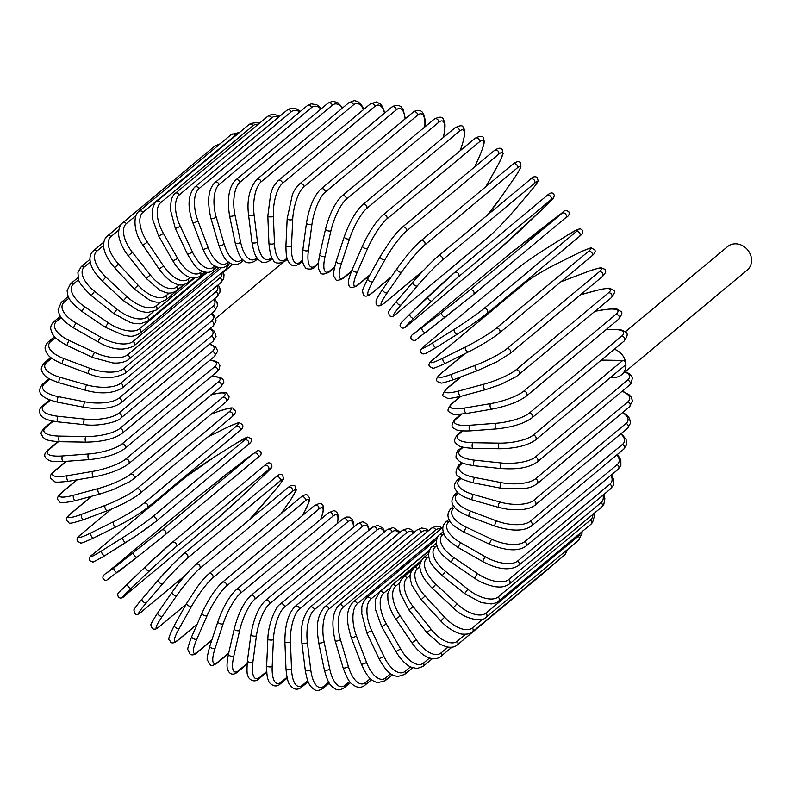 <?xml version="1.0" encoding="UTF-8"?>
<svg xmlns="http://www.w3.org/2000/svg" width="791" height="791" viewBox="0 0 791 791"><rect width="100%" height="100%" fill="white"/><g stroke="black" fill="none" stroke-linecap="round" stroke-linejoin="round"><path stroke-width="1.19" d="M610.87 377.159A15.296 13.21 -129.8 0 0 621.588 374.746L747.258 270.057A15.296 13.21 -129.8 0 0 751.45 258.528A15.296 13.21 -129.8 0 0 742.136 245.467A15.296 13.21 -129.8 0 0 727.671 246.545L625.206 331.904M621.588 374.746A15.296 13.21 -129.8 0 0 625.79 363.217A15.296 13.21 -129.8 0 0 614.3 349.256M462.824 430.966L459.235 433.952A25.984 7.811 -7.1 0 0 472.929 442.723L499.329 443.138A25.984 7.811 -7.1 0 0 533.144 435.139L622.804 360.439L601.289 360.093M622.804 360.439A2.887 2.492 50.2 0 1 624.999 365.393L535.339 440.093A2.887 2.492 -129.8 0 0 533.144 435.139M272.341 258.42L269.82 260.516C265.944 262.919 262.968 263.284 260.901 261.603C257.302 258.776 254.564 257.362 251.983 242.451L248.582 215.132A2.887 0.87 -7.1 0 0 250.925 215.696A2.887 0.87 -7.1 0 0 254.089 214.816L257.49 242.135A25.984 10.51 90.9 0 0 270.611 258.341L271.797 257.362M261.089 181.851A2.887 2.492 -129.8 0 0 256.6 179.587L348.94 102.652A2.887 2.492 50.2 0 1 353.429 104.916L261.089 181.851A25.984 10.51 90.9 0 0 254.089 214.816M363.514 109.603A25.984 10.51 90.9 0 0 353.429 104.916M269.82 260.516A2.887 2.492 -129.8 0 0 270.611 258.341M251.983 242.451A2.887 0.87 -7.1 0 0 254.326 243.015A2.887 0.87 -7.1 0 0 257.49 242.135M342.256 108.229A25.984 11.153 85.7 0 0 332.279 105.292L239.93 182.227A2.887 2.492 -129.8 0 0 235.481 180.21C228.925 186.775 226.948 198.679 229.568 215.923A2.887 0.761 -11.8 0 0 231.892 216.2A2.887 0.761 -11.8 0 0 234.986 215.142L240.682 242.392A25.984 11.153 85.7 0 0 255.869 258.538L256.877 257.698M239.93 182.227A25.984 11.153 85.7 0 0 234.986 215.142M235.481 180.21L327.83 103.275A2.887 2.492 50.2 0 1 332.279 105.292M229.568 215.923L235.253 243.173A2.887 0.761 -11.8 0 0 237.587 243.45A2.887 0.761 -11.8 0 0 240.682 242.392M235.253 243.173C237.953 252.754 240.345 258.143 242.432 259.329C245.793 263.383 250.015 263.927 255.107 260.951A2.887 2.492 -129.8 0 0 255.869 258.538M320.948 109A25.984 11.707 80.3 0 0 311.506 107.596L219.156 184.521A2.887 2.492 -129.8 0 0 214.766 182.741C208.231 189.237 206.955 201.132 210.93 218.435A2.887 0.653 -16.4 0 0 213.214 218.425A2.887 0.653 -16.4 0 0 216.24 217.189L224.169 244.162A25.984 11.707 80.3 0 0 241.374 260.061L242.353 259.25M219.156 184.521A25.984 11.707 80.3 0 0 216.24 217.189M214.766 182.741L307.116 105.806A2.887 2.492 50.2 0 1 311.506 107.596M210.93 218.435L218.86 245.418A2.887 0.653 -16.4 0 0 221.154 245.398A2.887 0.653 -16.4 0 0 224.169 244.162M218.86 245.418C222.518 255.167 225.524 260.575 227.877 261.623C232.079 265.282 236.351 265.647 240.682 262.711A2.887 2.492 -129.8 0 0 241.374 260.061M299.779 111.917A25.984 12.172 74.9 0 0 291.266 111.788L198.917 188.723A2.887 2.492 -129.8 0 0 194.616 187.17C187.872 195.169 187.269 206.995 192.806 222.647A2.887 0.534 -20.9 0 0 195.021 222.36A2.887 0.534 -20.9 0 0 197.968 220.956L208.082 247.454A25.984 12.172 74.9 0 0 227.254 262.919L228.332 262.019M198.917 188.723A25.984 12.172 74.9 0 0 197.968 220.956M194.616 187.17L286.955 110.236A2.887 2.492 50.2 0 1 291.266 111.788M192.806 222.647L202.921 249.145A2.887 0.534 -20.9 0 0 205.146 248.858A2.887 0.534 -20.9 0 0 208.082 247.454M202.921 249.145C207.657 259.122 211.335 264.52 213.936 265.341C218.85 268.456 223.082 268.604 226.641 265.796A2.887 2.492 -129.8 0 0 227.254 262.919M278.857 116.989A25.984 12.547 69.3 0 0 271.718 117.849L179.379 194.784A2.887 2.492 -129.8 0 0 175.167 193.459C174.109 193.924 172.834 195.95 171.321 199.53L170.263 209.131L175.345 228.53L180.318 226.404L192.539 252.22A25.984 12.547 69.3 0 0 213.61 267.071L214.905 265.994M179.379 194.784A25.984 12.547 69.3 0 0 180.318 226.404M175.167 193.459L267.506 116.524A2.887 2.492 50.2 0 1 271.718 117.849M175.345 228.53L187.566 254.346L192.539 252.22M187.566 254.346C193.558 264.57 197.898 269.889 200.588 270.314C205.986 273.033 210.159 272.994 213.095 270.186A2.887 2.492 -129.8 0 0 213.61 267.071M258.222 124.266A25.984 12.824 63.6 0 0 253.021 125.729L160.672 202.664A2.887 2.492 -129.8 0 0 156.578 201.567C155.234 202.17 153.899 204.562 152.564 208.755L152.475 218.87L158.675 236.044L163.43 233.493L177.668 258.43A25.984 12.824 63.6 0 0 200.538 272.49L202.16 271.145M160.672 202.664A25.984 12.824 63.6 0 0 163.43 233.493M156.578 201.567L248.918 124.632A2.887 2.492 50.2 0 1 253.021 125.729M158.675 236.044L172.913 260.981L177.668 258.43M172.913 260.981C179.626 272.124 185.806 275.703 188.09 276.593C192.302 279.45 200.35 276.929 200.143 275.832A2.887 2.492 -129.8 0 0 200.538 272.49M237.468 134.173A25.984 13.012 57.9 0 0 235.303 135.37L142.953 212.304A2.887 2.492 -129.8 0 0 138.989 211.415C133.234 214.361 132.997 232.079 142.914 245.121L147.423 242.175L163.569 266.043A25.984 13.012 57.9 0 0 188.159 279.144L190.226 277.423M142.953 212.304A25.984 13.012 57.9 0 0 147.423 242.175M138.989 211.415L231.338 134.48A2.887 2.492 50.2 0 1 235.303 135.37M142.914 245.121L159.06 268.989L163.569 266.043M159.06 268.989C167.198 280.37 174.198 283.455 176.531 284.068C179.735 285.65 183.522 285.195 187.892 282.694A2.887 2.492 -129.8 0 0 188.159 279.144M135.983 215.607L126.352 223.635A2.887 2.492 -129.8 0 0 122.536 222.953C120.301 224.436 118.996 227.581 118.62 232.396C118.077 235.105 120.242 245.734 128.191 255.701L132.423 252.378L150.349 275.001A25.984 13.091 52.1 0 0 176.551 286.975L179.211 284.76M126.352 223.635A25.984 13.091 52.1 0 0 132.423 252.378M122.536 222.953L214.885 146.019A2.887 2.492 50.2 0 1 217.693 145.851M128.191 255.701L146.117 278.323L150.349 275.001M146.117 278.323L159.742 290.198L165.873 292.611C169.294 293.698 172.814 293.065 176.433 290.732A2.887 2.492 -129.8 0 0 176.551 286.975M118.808 230.052L110.997 236.568A2.887 2.492 -129.8 0 0 107.339 236.074C104.649 238.22 103.433 241.68 103.69 246.426C103.7 248.73 104.936 256.6 114.626 267.714L118.551 264.026L138.118 285.225A25.984 13.071 46.3 0 0 165.803 295.923L169.254 293.056M110.997 236.568A25.984 13.071 46.3 0 0 118.551 264.026M114.626 267.714L134.193 288.913L138.118 285.225M134.193 288.913L149.924 300.382L156.252 302.152L160.622 302.132L165.843 299.868A2.887 2.492 -129.8 0 0 165.803 295.923M103.641 245.467L96.996 251.004A2.887 2.492 -129.8 0 0 93.526 250.688C90.441 253.535 89.353 257.263 90.273 261.89C90.54 264.224 92.478 271.412 102.306 281.052L105.895 277.038L126.965 296.655A25.984 12.953 40.5 0 0 155.995 305.929L160.524 302.152M96.996 251.004A25.984 12.953 40.5 0 0 105.895 277.038M102.306 281.052L123.376 300.669L126.965 296.655M123.376 300.669L137.763 310.201L141.322 311.486L147.601 312.593L156.213 310.042A2.887 2.492 -129.8 0 0 155.995 305.929M90.283 261.979L84.469 266.824A2.887 2.492 -129.8 0 0 81.186 266.676L77.904 272.559L78.447 278.65C78.111 281.369 82.412 287.024 91.331 295.626L94.574 291.306L116.979 309.192A25.984 12.745 34.8 0 0 147.205 316.904L153.503 311.654M84.469 266.824A25.984 12.745 34.8 0 0 94.574 291.306M91.331 295.626L113.746 313.513L116.979 309.192M113.746 313.513L130.278 322.481L133.926 323.4L140.234 323.855L147.62 321.186A2.887 2.492 -129.8 0 0 147.205 316.904M78.744 279.559L73.504 283.92A2.887 2.492 -129.8 0 0 70.419 283.92L67.126 290.623C67.957 296.368 67.176 299.878 81.799 311.318L84.657 306.72L108.229 322.738A25.984 12.429 29.2 0 0 139.513 328.769L207.272 272.312M73.504 283.92A25.984 12.429 29.2 0 0 84.657 306.72M81.799 311.318L105.371 327.336L108.229 322.738M105.371 327.336L124.246 335.493C129.882 335.73 130.999 338.083 140.126 333.199A2.887 2.492 -129.8 0 0 139.513 328.769M69.054 298.108L64.18 302.162A2.887 2.492 -129.8 0 0 61.312 302.291L58.099 309.627C59.315 314.986 59.365 318.625 73.771 328.018A2.887 0.573 -60.3 0 1 74.364 325.843A2.887 0.573 -60.3 0 1 76.223 323.163L100.783 337.193A25.984 12.023 23.6 0 0 132.957 341.435L221.223 267.892M64.18 302.162A25.984 12.023 23.6 0 0 76.223 323.163M73.771 328.018L98.331 342.048A2.887 0.573 -60.3 0 1 98.924 339.873A2.887 0.573 -60.3 0 1 100.783 337.193M98.331 342.048C111.867 349.849 123.683 351.164 133.778 345.993A2.887 2.492 -129.8 0 0 132.957 341.435M133.778 345.993L226.117 269.059A2.887 2.492 -129.8 0 0 226.582 265.845M61.273 317.498L56.576 321.403A2.887 2.492 -129.8 0 0 53.926 321.64C51.277 324.221 50.258 326.861 50.881 329.57C52.651 334.623 52.75 337.668 67.304 345.588A2.887 0.692 -64.8 0 1 67.64 343.304A2.887 0.692 -64.8 0 1 69.341 340.525L94.702 352.45A25.984 11.519 18.2 0 0 127.588 354.803L219.938 277.868A25.984 11.519 18.2 0 0 221.964 272.529M56.576 321.403A25.984 11.519 18.2 0 0 69.341 340.525M67.304 345.588L92.666 357.522A2.887 0.692 -64.8 0 1 93.002 355.238A2.887 0.692 -64.8 0 1 94.702 352.45M92.666 357.522L112.718 362.921C115.684 363.277 123.485 363.346 128.636 359.48A2.887 2.492 -129.8 0 0 127.588 354.803M128.636 359.48L220.976 282.545A2.887 2.492 -129.8 0 0 219.938 277.868M55.459 337.589L50.753 341.504A2.887 2.492 -129.8 0 0 48.32 341.841C45.413 344.856 44.474 347.654 45.502 350.225C47.509 354.635 48.122 357.661 62.469 363.909A2.887 0.801 -69.4 0 1 62.519 361.536A2.887 0.801 -69.4 0 1 64.061 358.649L90.036 368.388A25.984 10.936 12.9 0 0 123.465 368.774L215.814 291.839A25.984 10.936 12.9 0 0 217.387 285.531M50.753 341.504A25.984 10.936 12.9 0 0 64.061 358.649M62.469 363.909L88.434 373.649A2.887 0.801 -69.4 0 1 88.493 371.276A2.887 0.801 -69.4 0 1 90.036 368.388M88.434 373.649C101.199 379.008 113.291 378.978 124.731 373.55A2.887 2.492 -129.8 0 0 123.465 368.774M124.731 373.55L217.07 296.615A2.887 2.492 -129.8 0 0 215.814 291.839M51.672 358.204L46.748 362.308A2.887 2.492 -129.8 0 0 44.543 362.713C41.399 366.381 40.529 369.259 41.943 371.335C44.266 375.33 44.939 377.969 59.285 382.824A2.887 0.9 -74.2 0 1 59.058 380.392A2.887 0.9 -74.2 0 1 60.423 377.416L86.802 384.901A25.984 10.263 7.7 0 0 120.608 383.249L212.947 306.315A25.984 10.263 7.7 0 0 213.837 299.314M46.748 362.308A25.984 10.263 7.7 0 0 60.423 377.416M59.285 382.824L85.665 390.299A2.887 0.9 -74.2 0 1 85.428 387.877A2.887 0.9 -74.2 0 1 86.802 384.901M85.665 390.299C100.566 394.314 112.708 393.572 122.101 388.094A2.887 2.492 -129.8 0 0 120.608 383.249M122.101 388.094L214.44 311.16A2.887 2.492 -129.8 0 0 212.947 306.315M49.981 379.156L44.593 383.655A2.887 2.492 -129.8 0 0 42.625 384.119C35.882 392.198 40.934 398.219 57.783 402.194A2.887 0.999 -79 0 1 57.259 399.742A2.887 0.999 -79 0 1 58.455 396.677L85.042 401.838A25.984 9.522 2.6 0 0 119.036 398.1L211.375 321.166A25.984 9.522 2.6 0 0 211.335 313.74M44.593 383.655A25.984 9.522 2.6 0 0 58.455 396.677M57.783 402.194L84.37 407.355A2.887 0.999 -79 0 1 83.846 404.903A2.887 0.999 -79 0 1 85.042 401.838M84.37 407.355C101.09 409.758 113.222 408.304 120.756 403.005A2.887 2.492 -129.8 0 0 119.036 398.1M120.756 403.005L213.105 326.07A2.887 2.492 -129.8 0 0 211.375 321.166M50.476 400.236L44.306 405.387A2.887 2.492 -129.8 0 0 42.566 405.882C36.159 410.331 41.824 417.599 43.258 417.569C44.83 418.429 46.273 420.229 57.98 421.88A2.887 1.088 -84 0 1 57.16 419.418A2.887 1.088 -84 0 1 58.168 416.284L84.766 419.092A25.984 8.701 -2.3 0 0 118.759 413.228L211.108 336.294A25.984 8.701 -2.3 0 0 209.882 328.749M44.306 405.387A25.984 8.701 -2.3 0 0 58.168 416.284M57.98 421.88L84.568 424.678A2.887 1.088 -84 0 1 83.757 422.226A2.887 1.088 -84 0 1 84.766 419.092M84.568 424.678C99.132 426.764 118.462 421.623 120.716 418.162A2.887 2.492 -129.8 0 0 118.759 413.228M120.716 418.162L213.066 341.228A2.887 2.492 -129.8 0 0 211.108 336.294M53.254 421.188L45.878 427.328A2.887 2.492 -129.8 0 0 44.375 427.842L52.542 421.039M45.878 427.328A25.984 7.811 -7.1 0 0 59.572 436.098L85.972 436.513A25.984 7.811 -7.1 0 0 119.787 428.514L212.136 351.58A25.984 7.811 -7.1 0 0 209.417 344.263M209.753 343.986L215.676 347.031L217.357 350.324L217.357 351.718L214.321 356.533A2.887 2.492 -129.8 0 0 212.136 351.58M214.321 356.533L121.972 433.468A2.887 2.492 -129.8 0 0 119.787 428.514M121.972 433.468C114.141 438.946 102.237 441.833 86.268 442.139A2.887 1.167 -89.1 0 1 85.151 439.717A2.887 1.167 -89.1 0 1 85.972 436.513M86.268 442.139L59.869 441.714A2.887 1.167 -89.1 0 1 58.752 439.292A2.887 1.167 -89.1 0 1 59.572 436.098M58.504 441.675L49.319 449.328A2.887 2.492 -129.8 0 0 48.033 449.842C44.167 453.203 43.693 456.219 46.61 458.899C49.526 460.402 48.459 461.993 63.438 461.549A2.887 1.236 -94.3 0 1 62.034 459.195A2.887 1.236 -94.3 0 1 62.657 455.952L88.651 453.985A25.984 6.862 -11.8 0 0 122.111 443.84L214.46 366.905A25.984 6.862 -11.8 0 0 209.803 360.3M49.319 449.328A25.984 6.862 -11.8 0 0 62.657 455.952M63.438 461.549L89.442 459.591A2.887 1.236 -94.3 0 1 88.028 457.228A2.887 1.236 -94.3 0 1 88.651 453.985M89.442 459.591C105.005 457.94 116.702 454.341 124.533 448.784A2.887 2.492 -129.8 0 0 122.111 443.84M124.533 448.784L216.872 371.849A2.887 2.492 -129.8 0 0 214.46 366.905M66.454 461.321L54.579 471.209A2.887 2.492 -129.8 0 0 53.531 471.693C51.02 473.651 50.021 475.806 50.555 478.179L54.698 481.63C54.797 482.421 59.454 482.292 68.659 481.244A2.887 1.305 -99.7 0 1 66.968 478.98A2.887 1.305 -99.7 0 1 67.383 475.698L92.784 471.377A25.984 5.873 -16.4 0 0 125.71 459.096L218.059 382.162A25.984 5.873 -16.4 0 0 210.742 376.961M68.975 481.096A2.887 1.305 -99.7 0 1 68.659 481.244L94.07 476.914A2.887 1.305 -99.7 0 1 92.369 474.649A2.887 1.305 -99.7 0 1 92.784 471.377M54.579 471.209A25.984 5.873 -16.4 0 0 67.383 475.698M94.376 476.765A2.887 1.305 -99.7 0 1 94.07 476.914C109.138 473.947 120.568 469.646 128.36 464.01A2.887 2.492 -129.8 0 0 125.71 459.096M128.36 464.01L220.699 387.076A2.887 2.492 -129.8 0 0 218.059 382.162M77.291 479.771L61.639 492.813A2.887 2.492 -129.8 0 0 60.808 493.238C57.951 495.997 56.962 498.162 57.832 499.744C61.223 502.018 56.102 504.609 75.501 500.634A2.887 1.355 -105.1 0 1 73.523 498.488A2.887 1.355 -105.1 0 1 73.731 495.196L98.351 488.531A25.984 4.825 -20.9 0 0 130.564 474.155L222.914 397.22A25.984 4.825 -20.9 0 0 211.652 394.61M75.758 500.495A2.887 1.355 -105.1 0 1 75.501 500.634L100.111 493.97A2.887 1.355 -105.1 0 1 98.143 491.834A2.887 1.355 -105.1 0 1 98.351 488.531M61.639 492.813A25.984 4.825 -20.9 0 0 73.731 495.196M100.368 493.831A2.887 1.355 -105.1 0 1 100.111 493.97L112.994 489.688L129.329 481.887L133.422 479.02A2.887 2.492 -129.8 0 0 130.564 474.155M133.422 479.02L225.771 402.085A2.887 2.492 -129.8 0 0 222.914 397.22M91.697 496.254L70.439 513.962A2.887 2.492 -129.8 0 0 69.806 514.328C66.711 517.087 65.732 519.262 66.849 520.854C70.794 522.614 64.565 525.699 83.895 519.578A2.887 1.394 -110.7 0 1 81.651 517.591A2.887 1.394 -110.7 0 1 81.651 514.288L105.292 505.35A25.984 3.747 -25.3 0 0 136.625 488.907L228.975 411.973A25.984 3.747 -25.3 0 0 217.762 411.646L211.415 414.049M84.093 519.46A2.887 1.394 -110.7 0 1 83.895 519.578L107.536 510.63A2.887 1.394 -110.7 0 1 105.292 508.643A2.887 1.394 -110.7 0 1 105.292 505.35M70.439 513.962A25.984 3.747 -25.3 0 0 81.651 514.288M107.734 510.511A2.887 1.394 -110.7 0 1 107.536 510.63C121.339 505.142 132.057 499.497 139.7 493.713A2.887 2.492 -129.8 0 0 136.625 488.907M139.7 493.713L232.04 416.778A2.887 2.492 -129.8 0 0 228.975 411.973M232.04 416.778C235.135 414.019 236.123 411.834 235.006 410.242C231.061 408.492 237.28 405.407 217.96 411.528A2.887 1.394 69.3 0 0 217.762 411.646M111.393 509.097L80.9 534.498A2.887 2.492 -129.8 0 0 80.474 534.775C77.399 537.089 76.411 539.254 77.498 541.271L80.553 542.923C79.96 543.872 84.37 542.201 93.783 537.92A2.887 1.424 -116.4 0 1 91.301 536.12A2.887 1.424 -116.4 0 1 91.074 532.837L113.558 521.674A25.984 2.64 -29.7 0 0 143.853 503.244L236.202 426.309A25.984 2.64 -29.7 0 0 226.028 427.98L207.638 437.107M93.921 537.831A2.887 1.424 -116.4 0 1 93.783 537.92L116.267 526.757A2.887 1.424 -116.4 0 1 113.785 524.957A2.887 1.424 -116.4 0 1 113.558 521.674M80.9 534.498A25.984 2.64 -29.7 0 0 91.074 532.837M146.701 508.237A25.984 2.64 150.3 0 1 116.406 526.668A2.887 1.424 -116.4 0 1 116.267 526.757C128.537 520.567 138.821 514.298 147.126 507.96A2.887 2.492 -129.8 0 0 143.853 503.244M147.126 507.96L239.475 431.026A2.887 2.492 -129.8 0 0 236.202 426.309M239.475 431.026C242.54 428.712 243.539 426.547 242.451 424.53L239.386 422.888C239.98 421.929 235.58 423.6 226.167 427.882A2.887 1.424 63.6 0 0 226.028 427.98M126.155 542.28L105.163 555.47A2.887 1.444 -122.1 0 1 105.084 555.529A2.887 1.444 -122.1 0 1 102.375 553.937A2.887 1.444 -122.1 0 1 101.93 550.694L123.089 537.405A25.984 1.513 -34.1 0 0 152.198 517.057L244.538 440.122A25.984 1.513 -34.1 0 0 235.56 443.702L214.401 457A25.984 1.513 -34.1 0 0 185.302 477.349L92.952 554.283A2.887 2.492 -129.8 0 0 92.498 554.669M92.952 554.283A25.984 1.513 -34.1 0 0 101.93 550.694M214.569 456.891A2.887 1.444 57.9 0 0 214.48 456.941L185.064 477.517L92.715 554.451C89.61 556.498 88.552 558.545 89.541 560.611L92.972 562.124L102.385 557.2L137.248 535.042L155.659 521.664A2.887 2.492 -129.8 0 1 155.422 521.833A25.984 1.513 145.9 0 1 126.323 542.181A2.887 1.444 -122.1 0 1 126.244 542.24A2.887 1.444 -122.1 0 1 123.534 540.639A2.887 1.444 -122.1 0 1 123.089 537.405M247.771 444.898A2.887 2.492 -129.8 0 0 247.998 444.73L155.659 521.664A2.887 2.492 -129.8 0 0 152.198 517.057M235.728 443.603A2.887 1.444 57.9 0 0 235.639 443.652L247.751 437.057L251.182 438.57C252.171 440.627 251.113 442.683 247.998 444.73A2.887 2.492 -129.8 0 0 244.538 440.122M214.401 457A2.887 1.444 57.9 0 1 214.48 456.941L235.639 443.652A2.887 1.444 57.9 0 0 235.56 443.702M133.817 552.405A2.887 1.453 -127.9 0 0 134.48 555.589A2.887 1.453 -127.9 0 0 137.387 556.953L165.22 534.716A2.887 2.492 -129.8 0 1 165.171 534.756L137.397 556.933A2.887 1.453 -127.9 0 1 137.387 556.953L117.73 572.259A2.887 1.453 -127.9 0 1 117.711 572.269A2.887 1.453 -127.9 0 1 114.804 570.904A2.887 1.453 -127.9 0 1 114.141 567.73L161.582 530.237L253.931 453.302L246.288 458.711L198.848 496.204L106.508 573.139A2.887 2.492 -129.8 0 0 106.399 573.228M106.508 573.139L114.141 567.73M253.931 453.302A2.887 2.492 -129.8 0 1 257.51 457.821L165.279 534.667M226.651 474.007A2.887 1.453 52.1 0 0 226.631 474.017L257.846 450.376C263.136 451.641 261.307 456.041 257.569 457.781L165.22 534.716A2.887 2.492 -129.8 0 0 161.582 530.237M137.387 556.953L106.172 580.594C100.872 579.319 102.711 574.928 106.449 573.188L198.798 496.254L226.631 474.017A2.887 1.453 52.1 0 0 226.612 474.036M217.713 518.253A25.984 0.771 137.3 0 0 244.004 494.355L262.039 477.121A25.984 0.771 137.3 0 0 268.208 469.983L175.859 546.917A25.984 0.771 137.3 0 0 149.568 570.815L131.533 588.049A2.887 1.453 -133.7 0 1 128.498 586.902A2.887 1.453 -133.7 0 1 127.578 583.847C118.452 593.655 116.504 592.311 118.423 597.126C120.37 598.846 122.654 598.233 125.255 595.277A2.887 2.492 -129.8 0 0 125.364 595.188L217.713 518.253A2.887 2.492 50.2 0 1 217.485 518.441M131.533 588.049A25.984 0.771 137.3 0 0 125.364 595.188M149.568 570.815A2.887 1.453 -133.7 0 1 146.523 569.668A2.887 1.453 -133.7 0 1 145.613 566.613L127.578 583.847A2.887 1.453 -133.7 0 1 127.618 583.817L145.584 566.643M172.171 542.488L264.293 465.751A2.887 2.492 -129.8 0 1 264.402 465.652L172.052 542.586A2.887 2.492 -129.8 0 0 171.944 542.675A25.984 0.771 -42.7 0 0 145.653 566.574A2.887 1.453 -133.7 0 0 145.613 566.613L172.052 542.586A2.887 2.492 -129.8 0 1 175.859 546.917M268.208 469.983A2.887 2.492 -129.8 0 0 264.402 465.652C267.002 462.695 269.286 462.082 271.234 463.803C273.152 468.618 271.214 467.273 262.078 477.082A2.887 1.453 46.3 0 0 262.108 477.052M262.039 477.121A2.887 1.453 46.3 0 0 262.078 477.082L244.043 494.316A2.887 1.453 46.3 0 0 244.073 494.286M244.004 494.355A2.887 1.453 46.3 0 0 244.043 494.316L217.604 518.342L125.255 595.277M248.74 520.359A25.984 1.908 133 0 0 258.934 509.038L275.199 490.025A25.984 1.908 133 0 0 279.767 481.284L187.418 558.219A25.984 1.908 133 0 0 162.728 583.718L146.464 602.742A2.887 1.444 -139.5 0 1 143.329 601.793A2.887 1.444 -139.5 0 1 142.162 598.906C139.552 601.674 132.829 610.711 133.966 610.098L134.757 613.529C136.457 615.18 138.751 614.577 141.638 611.73A2.887 2.492 -129.8 0 0 141.896 611.473L185.143 575.443M146.464 602.742A25.984 1.908 133 0 0 141.896 611.473M162.728 583.718A2.887 1.444 -139.5 0 1 159.594 582.769A2.887 1.444 -139.5 0 1 158.427 579.882L142.162 598.906A2.887 1.444 -139.5 0 1 142.251 598.817L158.348 579.981M187.418 558.219A2.887 2.492 -129.8 0 0 183.463 554.036L173.684 563.301L158.427 579.882A2.887 1.444 -139.5 0 1 158.507 579.793A25.984 1.908 -47 0 1 183.205 554.293M279.767 481.284A2.887 2.492 -129.8 0 0 275.812 477.111L183.463 554.036M275.199 490.025A2.887 1.444 40.5 0 0 275.278 489.936C277.888 487.167 284.622 478.13 283.485 478.743L282.684 475.302C280.983 473.661 278.699 474.254 275.812 477.111M280.924 513.814L289.239 501.85A25.984 3.026 128.6 0 0 292.106 491.646L199.757 568.571A25.984 3.026 128.6 0 0 176.769 595.554L162.412 616.209A2.887 1.414 -145.2 0 1 159.209 615.467A2.887 1.414 -145.2 0 1 157.804 612.768C152.356 621.251 150.092 625.365 151.032 625.098L152.218 628.588C154.463 629.745 156.776 629.161 159.159 626.848A2.887 2.492 -129.8 0 0 159.555 626.413L186.132 604.265M162.412 616.209A25.984 3.026 128.6 0 0 159.555 626.413M176.769 595.554A2.887 1.414 -145.2 0 1 173.565 594.812A2.887 1.414 -145.2 0 1 172.161 592.113L157.804 612.768A2.887 1.414 -145.2 0 1 157.933 612.63M199.757 568.571A2.887 2.492 -129.8 0 0 195.674 564.566C187.348 572.377 179.508 581.553 172.161 592.113A2.887 1.414 -145.2 0 1 172.29 591.975M292.106 491.646A2.887 2.492 -129.8 0 0 288.013 487.632L195.674 564.566M302.291 515.702L304.07 512.509A25.984 4.133 124.2 0 0 305.128 500.97L212.789 577.905A25.984 4.133 124.2 0 0 191.61 606.213L179.25 628.351A2.887 1.384 -150.8 0 1 175.998 627.817A2.887 1.384 -150.8 0 1 174.376 625.345C165.616 643.36 169.511 638.268 170.747 642.252C172.161 643.548 174.475 642.964 177.688 640.502A2.887 2.492 -129.8 0 0 178.202 639.889L197.206 624.05M179.25 628.351A25.984 4.133 124.2 0 0 178.202 639.889M191.61 606.213A2.887 1.384 -150.8 0 1 188.347 605.679A2.887 1.384 -150.8 0 1 186.725 603.207L174.376 625.345A2.887 1.384 -150.8 0 1 174.534 625.147M212.789 577.905A2.887 2.492 -129.8 0 0 208.577 574.088C205.531 576.679 201.843 580.861 197.523 586.635L186.725 603.207A2.887 1.384 -150.8 0 1 186.894 603.009M305.128 500.97A2.887 2.492 -129.8 0 0 300.926 497.153L208.577 574.088M304.07 512.509A2.887 1.384 29.2 0 0 304.238 512.321C312.999 494.306 309.103 499.388 307.867 495.403C306.453 494.108 304.14 494.691 300.926 497.153M320.642 519.38A25.984 5.201 119.7 0 0 318.743 509.206L226.394 586.141A25.984 5.201 119.7 0 0 207.113 615.625L196.86 639.079A2.887 1.335 -156.4 0 1 193.568 638.762A2.887 1.335 -156.4 0 1 191.758 636.518C188.456 645.308 187.18 649.727 187.922 649.757L190.156 654.365C192.351 655.432 194.665 654.849 197.088 652.615A2.887 2.492 -129.8 0 0 197.691 651.794L211.859 639.998M196.86 639.079A25.984 5.201 119.7 0 0 197.691 651.794M207.113 615.625A2.887 1.335 -156.4 0 1 203.821 615.309A2.887 1.335 -156.4 0 1 202.012 613.065L191.758 636.518M226.394 586.141A2.887 2.492 -129.8 0 0 222.093 582.522C215.103 589.117 208.409 599.301 202.012 613.065M318.743 509.206A2.887 2.492 -129.8 0 0 314.442 505.587L222.093 582.522M337.411 523.504A25.984 6.229 115.2 0 0 332.833 516.286L240.494 593.22A25.984 6.229 115.2 0 0 223.161 623.723L215.093 648.304A2.887 1.275 -161.8 0 1 211.79 648.195A2.887 1.275 -161.8 0 1 209.813 646.207C207.46 654.968 206.659 659.615 207.42 660.149L210.327 664.845C211.098 666.081 213.382 665.488 217.209 663.076A2.887 2.492 -129.8 0 0 217.891 662.047L228.718 653.03M215.093 648.304A25.984 6.229 115.2 0 0 217.891 662.047M223.161 623.723A2.887 1.275 -161.8 0 1 219.868 623.615A2.887 1.275 -161.8 0 1 217.891 621.627L209.813 646.207M240.494 593.22A2.887 2.492 -129.8 0 0 236.104 589.809C229.182 596.473 223.111 607.083 217.891 621.627M332.833 516.286A2.887 2.492 -129.8 0 0 328.453 512.875L236.104 589.809M353.409 527.251A25.984 7.208 110.6 0 0 347.308 522.149L254.959 599.084A25.984 7.208 110.6 0 0 239.653 630.437L233.82 655.966A2.887 1.216 -167.1 0 1 230.527 656.065A2.887 1.216 -167.1 0 1 228.411 654.355C225.761 668.296 227.581 668.978 228.569 671.5C230.952 674.911 234.057 675.01 237.893 671.806A2.887 2.492 -129.8 0 0 238.635 670.56L247.099 663.511M233.82 655.966A25.984 7.208 110.6 0 0 238.635 670.56M239.653 630.437A2.887 1.216 -167.1 0 1 236.351 630.536A2.887 1.216 -167.1 0 1 234.245 628.825L228.411 654.355M254.959 599.084A2.887 2.492 -129.8 0 0 250.52 595.89C243.668 602.594 238.239 613.569 234.245 628.825M347.308 522.149A2.887 2.492 -129.8 0 0 342.859 518.955L250.52 595.89M368.972 530.217A25.984 8.128 105.8 0 0 362.041 526.757L269.701 603.691A25.984 8.128 105.8 0 0 256.442 635.727L252.902 662.008A2.887 1.137 -172.3 0 1 249.62 662.304A2.887 1.137 -172.3 0 1 247.405 660.871C246.743 670.125 246.93 675.099 247.969 675.821C247.909 677.828 253.308 684.096 258.983 678.747A2.887 2.492 -129.8 0 0 259.774 677.274L266.666 671.529M252.902 662.008A25.984 8.128 105.8 0 0 259.774 677.274M256.442 635.727A2.887 1.137 -172.3 0 1 253.16 636.023A2.887 1.137 -172.3 0 1 250.945 634.59L247.405 660.871M269.701 603.691A2.887 2.492 -129.8 0 0 265.212 600.725C258.439 607.439 253.684 618.73 250.945 634.59M362.041 526.757A2.887 2.492 -129.8 0 0 357.562 523.79L265.212 600.725M384.208 532.195A25.984 8.998 101 0 0 376.931 530.079L284.592 607.013A25.984 8.998 101 0 0 273.419 639.543L272.183 666.368A2.887 1.058 -177.4 0 1 268.93 666.862A2.887 1.058 -177.4 0 1 266.646 665.725C266.725 679.657 268.208 678.935 268.802 681.189C268.218 681.98 274.823 689.505 280.33 683.839A2.887 2.492 -129.8 0 0 281.141 682.139L286.995 677.254M272.183 666.368A25.984 8.998 101 0 0 281.141 682.139M273.419 639.543A2.887 1.058 -177.4 0 1 270.166 640.038A2.887 1.058 -177.4 0 1 267.872 638.891L266.646 665.725M284.592 607.013A2.887 2.492 -129.8 0 0 280.083 604.275C275.782 606.44 268.07 624.297 267.872 638.891M376.931 530.079A2.887 2.492 -129.8 0 0 372.423 527.34L280.083 604.275M399.109 533.085A25.984 9.789 96 0 0 391.861 532.076L299.522 609.011A25.984 9.789 96 0 0 290.435 641.847L291.523 669.028A2.887 0.969 177.7 0 1 288.32 669.72A2.887 0.969 177.7 0 1 285.986 668.87C286.826 678.035 288.24 683.533 290.198 685.332C293.847 689.801 297.693 690.375 301.757 687.043A2.887 2.492 -129.8 0 0 302.567 685.105L307.758 680.784M291.523 669.028A25.984 9.789 96 0 0 302.567 685.105M290.435 641.847A2.887 0.969 177.7 0 1 287.222 642.539A2.887 0.969 177.7 0 1 284.889 641.689L285.986 668.87M299.522 609.011A2.887 2.492 -129.8 0 0 295.013 606.509C288.26 613.49 284.889 625.216 284.889 641.689M391.861 532.076A2.887 2.492 -129.8 0 0 387.353 529.575L295.013 606.509M329.323 683.167L323.114 688.348A2.887 2.492 -129.8 0 0 323.905 686.173L328.72 682.158M413.604 532.827A25.984 10.51 90.9 0 0 406.722 532.738L314.373 609.673A25.984 10.51 90.9 0 0 307.373 642.648L310.774 669.967A25.984 10.51 90.9 0 0 323.905 686.173M310.774 669.967A2.887 0.87 172.9 0 1 307.62 670.837A2.887 0.87 172.9 0 1 305.277 670.284C307.857 685.194 310.596 686.598 314.185 689.426C316.262 691.107 319.228 690.751 323.114 688.348M307.373 642.648A2.887 0.87 172.9 0 1 304.219 643.518A2.887 0.87 172.9 0 1 301.875 642.964L305.277 670.284M314.373 609.673A2.887 2.492 -129.8 0 0 309.884 607.419C302.666 616.337 299.997 628.183 301.875 642.964M406.722 532.738A2.887 2.492 -129.8 0 0 402.233 530.484L309.884 607.419M427.615 531.414A25.984 11.153 85.7 0 0 421.385 532.076L329.046 609.011A25.984 11.153 85.7 0 0 324.102 641.916L329.798 669.166A2.887 0.761 168.2 0 1 326.703 670.224A2.887 0.761 168.2 0 1 324.369 669.957C328.433 685.224 331.261 686.321 335.7 689.139C338.064 690.444 340.901 689.97 344.223 687.725A2.887 2.492 -129.8 0 0 344.975 685.313L349.652 681.417M329.798 669.166A25.984 11.153 85.7 0 0 344.975 685.313M324.102 641.916A2.887 0.761 168.2 0 1 321.008 642.974A2.887 0.761 168.2 0 1 318.674 642.697L324.369 669.957M329.046 609.011A2.887 2.492 -129.8 0 0 324.597 606.984C315.372 617.929 316.954 629.854 318.674 642.697M421.385 532.076A2.887 2.492 -129.8 0 0 416.946 530.049L324.597 606.984M440.992 528.882A25.984 11.707 80.3 0 0 435.762 530.069L343.413 607.004A25.984 11.707 80.3 0 0 340.496 639.672L348.426 666.645A2.887 0.653 163.6 0 1 345.41 667.881A2.887 0.653 163.6 0 1 343.116 667.891C346.755 677.61 349.76 683.019 352.133 684.106C356.771 687.952 361.042 688.308 364.938 685.194A2.887 2.492 -129.8 0 0 365.63 682.544L370.366 678.599M348.426 666.645A25.984 11.707 80.3 0 0 365.63 682.544M340.496 639.672A2.887 0.653 163.6 0 1 337.47 640.898A2.887 0.653 163.6 0 1 335.186 640.918L343.116 667.891M343.413 607.004A2.887 2.492 -129.8 0 0 339.023 605.224C332.487 611.72 331.211 623.615 335.186 640.918M435.762 530.069A2.887 2.492 -129.8 0 0 431.372 528.289L339.023 605.224M437.848 536.644L357.374 603.681A25.984 12.172 74.9 0 0 356.425 635.915L366.54 662.413A2.887 0.534 159.1 0 1 363.603 663.817A2.887 0.534 159.1 0 1 361.388 664.114C368.646 680.092 372.205 680.596 377.534 682.682L385.098 680.764A2.887 2.492 -129.8 0 0 385.711 677.877L390.685 673.734M366.54 662.413A25.984 12.172 74.9 0 0 385.711 677.877M356.425 635.915A2.887 0.534 159.1 0 1 353.488 637.319A2.887 0.534 159.1 0 1 351.263 637.615L361.388 664.114M357.374 603.681A2.887 2.492 -129.8 0 0 353.073 602.129C344.52 611.631 347.15 623.98 351.263 637.615M429.513 550.19L370.831 599.074A25.984 12.547 69.3 0 0 371.77 630.694L383.991 656.51L379.018 658.636C388.292 675.128 391.832 674.812 397.616 676.562L404.547 674.476A2.887 2.492 -129.8 0 0 405.061 671.361L410.48 666.853M383.991 656.51A25.984 12.547 69.3 0 0 405.061 671.361M371.77 630.694L366.797 632.82L379.018 658.636M370.831 599.074A2.887 2.492 -129.8 0 0 366.619 597.749C359.885 606.509 362.407 607.795 361.714 613.46L366.797 632.82M389.192 588.593L383.665 593.21A25.984 12.824 63.6 0 0 386.413 624.04L400.651 648.976L395.895 651.527C402.579 662.621 408.749 666.22 411.063 667.129L417.025 668.553L423.136 666.368A2.887 2.492 -129.8 0 0 423.531 663.036L429.612 657.974M400.651 648.976A25.984 12.824 63.6 0 0 423.531 663.036M386.413 624.04L381.658 626.581L395.895 651.527M383.665 593.21A2.887 2.492 -129.8 0 0 379.561 592.103L375.547 599.321L375.458 609.406L381.658 626.581M399.89 582.71L395.777 586.131A25.984 13.012 57.9 0 0 400.246 615.991L416.392 639.87L411.884 642.816C420.14 654.335 427.14 657.311 429.345 657.885C433.824 659.417 437.611 658.952 440.716 656.52A2.887 2.492 -129.8 0 0 440.983 652.971L447.993 647.127M416.392 639.87A25.984 13.012 57.9 0 0 440.983 652.971M400.246 615.991L395.747 618.938L411.884 642.816M395.777 586.131A2.887 2.492 -129.8 0 0 391.822 585.241L387.768 593.655L387.946 600.043C388.925 606.292 391.515 612.59 395.747 618.938M410.242 575.265L407.098 577.895A25.984 13.091 52.1 0 0 413.169 606.638L431.095 629.26L426.863 632.582L440.449 644.438L446.599 646.86C451.295 647.76 454.815 647.137 457.168 644.981A2.887 2.492 -129.8 0 0 457.287 641.234L465.642 634.273M431.095 629.26A25.984 13.091 52.1 0 0 457.287 641.234M550.21 567.009A2.887 2.492 50.2 0 1 549.518 568.047L457.168 644.981M413.169 606.638L408.937 609.96L426.863 632.582M407.098 577.895A2.887 2.492 -129.8 0 0 403.281 577.203C400.493 580.03 399.188 583.204 399.366 586.734L400.187 593.092L408.937 609.96M419.952 566.524L417.519 568.561A25.984 13.071 46.3 0 0 425.074 596.019L444.641 617.227L440.716 620.905C449.407 630.397 459.897 634.293 462.666 634.125C467.511 634.422 470.744 633.67 472.365 631.861A2.887 2.492 -129.8 0 0 472.326 627.916L482.965 619.056M444.641 617.227A25.984 13.071 46.3 0 0 472.326 627.916M565.071 551.525A2.887 2.492 50.2 0 1 564.715 554.926L472.365 631.861M425.074 596.019L421.148 599.707L440.716 620.905M417.519 568.561A2.887 2.492 -129.8 0 0 413.861 568.067C410.737 571.596 409.53 575.106 410.232 578.567L411.696 584.816L421.148 599.707M486.188 617.247A2.887 2.492 -129.8 0 0 485.961 613.134L578.31 536.199A2.887 2.492 50.2 0 1 578.528 540.312L486.188 617.247C482.629 622.23 464.831 619.828 453.342 607.874L456.941 603.859A25.984 12.953 40.5 0 0 485.961 613.134M428.86 556.617L426.962 558.199A25.984 12.953 40.5 0 0 435.871 584.242L456.941 603.859M578.31 536.199A25.984 12.953 40.5 0 0 580.396 533.055M435.871 584.242L432.272 588.257L453.342 607.874M426.962 558.199A2.887 2.492 -129.8 0 0 423.492 557.882C420.159 561.966 419.072 565.694 420.239 569.085C420.525 571.547 422.562 578.755 432.272 588.257M498.528 601.259A2.887 2.492 -129.8 0 0 498.112 596.978L590.462 520.043A2.887 2.492 50.2 0 1 590.867 524.324L498.528 601.259C497.727 602.386 495.285 603.266 491.211 603.928L481.225 602.574L464.643 593.586L467.886 589.265A25.984 12.745 34.8 0 0 498.112 596.978M436.859 545.661L435.366 546.897A25.984 12.745 34.8 0 0 445.471 571.379L467.886 589.265M590.462 520.043A25.984 12.745 34.8 0 0 592.825 514.417M445.471 571.379L442.238 575.7L464.643 593.586M435.366 546.897A2.887 2.492 -129.8 0 0 432.084 546.749C430.65 546.601 427.16 554.323 429.345 558.713C428.989 561.402 433.29 567.068 442.238 575.7M509.285 584.015A2.887 2.492 -129.8 0 0 508.672 579.585L601.022 502.651A2.887 2.492 50.2 0 1 601.635 507.08L509.285 584.015C505.508 586.527 501.425 587.466 497.005 586.833C494.869 587.11 482.105 583.847 474.541 578.152L477.398 573.554A25.984 12.429 29.2 0 0 508.672 579.585M443.88 533.737L442.673 534.736A25.984 12.429 29.2 0 0 453.826 557.536L477.398 573.554M601.022 502.651A25.984 12.429 29.2 0 0 602.95 495.206M453.826 557.536L450.969 562.134L474.541 578.152M442.673 534.736A2.887 2.492 -129.8 0 0 439.588 534.736C437.621 535.685 436.543 538.473 436.345 543.091C437.344 547.293 437.196 551.634 450.969 562.134M518.402 565.644A2.887 2.492 -129.8 0 0 517.571 561.086L609.92 484.151A2.887 2.492 50.2 0 1 610.741 488.709L518.402 565.644C509.8 570.875 497.984 569.56 482.955 561.699A2.887 0.573 119.7 0 1 483.548 559.524A2.887 0.573 119.7 0 1 485.407 556.844A25.984 12.023 23.6 0 0 517.571 561.086M449.842 520.953L448.804 521.813A25.984 12.023 23.6 0 0 460.846 542.814L485.407 556.844M609.92 484.151A25.984 12.023 23.6 0 0 610.978 475.312M460.846 542.814A2.887 0.573 119.7 0 0 458.988 545.493A2.887 0.573 119.7 0 0 458.394 547.669L482.955 561.699M448.804 521.813A2.887 2.492 -129.8 0 0 445.936 521.941C442.436 525.155 441.882 529.357 444.265 534.548C444.72 537.227 449.426 541.598 458.394 547.669M525.778 546.294A2.887 2.492 -129.8 0 0 524.74 541.617L617.089 464.683A2.887 2.492 50.2 0 1 618.127 469.36L525.778 546.294C518.184 551.545 506.2 550.892 489.817 544.337A2.887 0.692 115.2 0 1 490.153 542.043A2.887 0.692 115.2 0 1 491.854 539.264A25.984 11.519 18.2 0 0 524.74 541.617M454.706 507.397L453.727 508.218A25.984 11.519 18.2 0 0 466.492 527.33L491.854 539.264M617.089 464.683A25.984 11.519 18.2 0 0 616.95 454.815M466.492 527.33A2.887 0.692 115.2 0 0 464.792 530.118A2.887 0.692 115.2 0 0 464.455 532.402L489.817 544.337M453.727 508.218A2.887 2.492 -129.8 0 0 451.078 508.455C447.33 512.449 446.974 516.701 450.02 521.239C450.741 523.701 455.557 527.429 464.455 532.402M531.384 526.094A2.887 2.492 -129.8 0 0 530.118 521.328L622.468 444.394A2.887 2.492 50.2 0 1 623.733 449.159L531.384 526.094C523.711 531.364 511.619 531.404 495.087 526.203A2.887 0.801 110.6 0 1 495.146 523.83A2.887 0.801 110.6 0 1 496.689 520.943A25.984 10.936 12.9 0 0 530.118 521.328M458.464 493.179L457.406 494.049A25.984 10.936 12.9 0 0 470.714 511.204L496.689 520.943M622.468 444.394A25.984 10.936 12.9 0 0 620.816 433.854M470.714 511.204A2.887 0.801 110.6 0 0 469.182 514.091A2.887 0.801 110.6 0 0 469.122 516.454L495.087 526.203M457.406 494.049A2.887 2.492 -129.8 0 0 454.983 494.385C451.088 499.052 450.919 503.294 454.479 507.12C455.369 509.335 460.253 512.439 469.122 516.454M535.161 505.222A2.887 2.492 -129.8 0 0 533.668 500.377L626.017 423.442A2.887 2.492 50.2 0 1 627.51 428.287L533.421 506.438L528.566 508.445L522.624 509.582L507.703 509.295L498.726 507.427A2.887 0.9 105.8 0 1 498.498 505.004A2.887 0.9 105.8 0 1 499.863 502.028A25.984 10.263 7.7 0 0 533.668 500.377M461.094 478.357L459.808 479.435A25.984 10.263 7.7 0 0 473.493 494.543L499.863 502.028M626.017 423.442A25.984 10.263 7.7 0 0 622.547 412.615M473.493 494.543A2.887 0.9 105.8 0 0 472.118 497.529A2.887 0.9 105.8 0 0 472.346 499.952L498.726 507.427M459.808 479.435A2.887 2.492 -129.8 0 0 457.613 479.84C454.252 483.261 453.569 486.544 455.557 489.688C457.623 492.496 458.642 495.433 472.346 499.952M537.089 483.815A2.887 2.492 -129.8 0 0 535.359 478.911L627.708 401.986A2.887 2.492 50.2 0 1 629.428 406.881L537.089 483.815C529.95 488.373 528.428 487.602 523.919 488.709L500.703 488.176A2.887 0.999 101 0 1 500.179 485.714A2.887 0.999 101 0 1 501.375 482.658A25.984 9.522 2.6 0 0 535.359 478.911M462.646 463.032L460.926 464.465A25.984 9.522 2.6 0 0 474.788 477.497L501.375 482.658M627.708 401.986A25.984 9.522 2.6 0 0 622.062 391.298M474.788 477.497A2.887 0.999 101 0 0 473.591 480.552A2.887 0.999 101 0 0 474.116 483.014L500.703 488.176M460.926 464.465A2.887 2.492 -129.8 0 0 458.948 464.93C454.993 471.07 455.092 475.094 459.245 477.013C460.194 478.693 465.148 480.691 474.116 483.014M537.148 462.053A2.887 2.492 -129.8 0 0 535.191 457.119L627.53 380.184A2.887 2.492 50.2 0 1 629.488 385.118L537.148 462.053C526.49 469.211 514.328 469.182 501 468.569A2.887 1.088 96 0 1 500.179 466.107A2.887 1.088 96 0 1 501.197 462.972A25.984 8.701 -2.3 0 0 535.191 457.119M463.17 447.231L460.728 449.268A25.984 8.701 -2.3 0 0 474.6 460.174L501.197 462.972M627.53 380.184A25.984 8.701 -2.3 0 0 624.949 371.948M474.6 460.174A2.887 1.088 96 0 0 473.591 463.308A2.887 1.088 96 0 0 474.412 465.761L501 468.569M460.728 449.268A2.887 2.492 -129.8 0 0 458.988 449.772C457.267 449.268 454.548 458.543 457.03 458.909C459.63 461.469 459.887 463.566 474.412 465.761M499.329 443.138A2.887 1.167 90.9 0 0 498.508 446.332A2.887 1.167 90.9 0 0 499.625 448.764C515.594 448.457 527.498 445.56 535.339 440.093M472.929 442.723A2.887 1.167 90.9 0 0 472.118 445.916A2.887 1.167 90.9 0 0 473.226 448.339L499.625 448.764M459.235 433.952A2.887 2.492 -129.8 0 0 457.732 434.467C454.281 438.501 453.737 441.576 456.11 443.682C458.691 445.392 457.87 447.39 473.226 448.339M531.671 418.093A2.887 2.492 -129.8 0 0 529.248 413.149L621.597 336.215A2.887 2.492 50.2 0 1 624.02 341.158L531.671 418.093C523.85 423.65 512.153 427.249 496.58 428.9A2.887 1.236 85.7 0 1 495.176 426.547A2.887 1.236 85.7 0 1 495.789 423.304A25.984 6.862 -11.8 0 0 529.248 413.149M461.895 414.118L456.456 418.637A25.984 6.862 -11.8 0 0 469.795 425.261L495.789 423.304M621.597 336.215A25.984 6.862 -11.8 0 0 608.259 329.6L605.965 329.778M469.795 425.261A2.887 1.236 85.7 0 0 469.172 428.504A2.887 1.236 85.7 0 0 470.576 430.868L496.58 428.9M456.456 418.637A2.887 2.492 -129.8 0 0 455.181 419.151C451.463 424.055 451.028 427.11 453.866 428.307C456.585 429.671 455.834 431.342 470.576 430.868M608.259 329.6A2.887 1.236 -94.3 0 1 608.615 329.452L606.133 329.639M526.183 396.242A2.887 2.492 -129.8 0 0 523.533 391.327L615.882 314.393A2.887 2.492 50.2 0 1 618.522 319.307L526.183 396.242C518.392 401.877 506.962 406.179 491.893 409.145A2.887 1.305 80.3 0 1 490.193 406.881A2.887 1.305 80.3 0 1 490.608 403.608A25.984 5.873 -16.4 0 0 523.533 391.327M460.985 396.301L452.403 403.44A25.984 5.873 -16.4 0 0 465.207 407.929L490.608 403.608M615.882 314.393A25.984 5.873 -16.4 0 0 603.078 309.904L595.02 311.278M465.207 407.929A2.887 1.305 80.3 0 0 464.792 411.211A2.887 1.305 80.3 0 0 466.482 413.475L491.893 409.145M452.403 403.44A2.887 2.492 -129.8 0 0 451.354 403.924C447.805 408.591 447.093 411.261 449.209 411.943L452.501 413.861C452.689 414.652 457.346 414.524 466.482 413.475M603.078 309.904A2.887 1.305 -99.7 0 1 603.395 309.756L595.168 311.16M518.906 374.687A2.887 2.492 -129.8 0 0 516.048 369.822L608.388 292.888A2.887 2.492 50.2 0 1 611.245 297.762L516.256 376.635L500.476 384.564L485.595 389.637A2.887 1.355 74.9 0 1 483.617 387.501A2.887 1.355 74.9 0 1 483.825 384.199A25.984 4.825 -20.9 0 0 516.048 369.822M461.123 376.813L447.123 388.48A25.984 4.825 -20.9 0 0 459.215 390.863L483.825 384.199M608.388 292.888A25.984 4.825 -20.9 0 0 596.295 290.505L580.525 294.776M459.215 390.863A2.887 1.355 74.9 0 0 459.007 394.165A2.887 1.355 74.9 0 0 460.975 396.301L485.595 389.637M447.123 388.48A2.887 2.492 -129.8 0 0 446.282 388.915C442.733 393.651 441.902 396.123 443.81 396.321L447.39 398.209C447.182 398.941 451.71 398.298 460.975 396.301M596.295 290.505A2.887 1.355 -105.1 0 1 596.552 290.366A2.887 1.355 -105.1 0 1 596.849 290.356M509.898 353.607A2.887 2.492 -129.8 0 0 506.833 348.811L599.173 271.877A2.887 2.492 50.2 0 1 602.248 276.672L509.898 353.607L497.094 361.685L477.734 370.524A2.887 1.394 69.3 0 0 477.932 370.406M464.811 353.715L440.636 373.856A25.984 3.747 -25.3 0 0 451.849 374.192L475.49 365.244A25.984 3.747 -25.3 0 0 506.833 348.811M475.49 365.244A2.887 1.394 69.3 0 0 475.5 368.537A2.887 1.394 69.3 0 0 477.734 370.524L454.093 379.472A2.887 1.394 69.3 0 0 454.291 379.354M599.173 271.877A25.984 3.747 -25.3 0 0 587.96 271.54L564.319 280.489A25.984 3.747 -25.3 0 0 560.76 281.903M451.849 374.192A2.887 1.394 69.3 0 0 451.859 377.485A2.887 1.394 69.3 0 0 454.093 379.472C444.75 382.518 440.389 383.665 441.012 382.893L437.819 381.796C435.584 380.441 436.316 377.92 440.014 374.222A2.887 2.492 -129.8 0 1 440.636 373.856M587.96 271.54A2.887 1.394 -110.7 0 1 588.158 271.422L560.849 281.823M499.23 333.159A2.887 2.492 -129.8 0 0 495.967 328.443L588.306 251.508A2.887 2.492 50.2 0 1 591.579 256.225L499.23 333.159C491.715 339.013 481.432 345.272 468.371 351.955A2.887 1.424 63.6 0 0 468.509 351.857A25.984 2.64 150.3 0 0 498.814 333.426M588.306 251.508A25.984 2.64 -29.7 0 0 578.132 253.169L555.648 264.332A25.984 2.64 -29.7 0 0 525.353 282.763L433.003 359.697A25.984 2.64 -29.7 0 0 443.178 358.036L465.662 346.873A25.984 2.64 -29.7 0 0 495.967 328.443M465.662 346.873A2.887 1.424 63.6 0 0 465.889 350.146A2.887 1.424 63.6 0 0 468.371 351.955L445.887 363.118A2.887 1.424 63.6 0 0 446.025 363.02M443.178 358.036A2.887 1.424 63.6 0 0 443.405 361.309A2.887 1.424 63.6 0 0 445.887 363.118C436.563 367.38 432.133 369.041 432.618 368.112L429.582 366.441C428.208 364.908 429.206 362.753 432.578 359.974A2.887 2.492 -129.8 0 1 433.003 359.697M525.353 282.763A2.887 2.492 -129.8 0 0 524.927 283.04L432.578 359.974M578.132 253.169A2.887 1.424 -116.4 0 1 578.27 253.08L555.786 264.243C542.735 270.918 532.442 277.186 524.927 283.04M486.752 313.651A2.887 2.492 -129.8 0 0 483.528 308.876L575.868 231.941A2.887 2.492 50.2 0 1 579.338 236.549L486.989 313.483C479.623 319.386 469.814 326.248 457.574 334.059A2.887 1.444 57.9 0 0 457.653 334A25.984 1.513 145.9 0 0 486.752 313.651M575.868 231.941A25.984 1.513 -34.1 0 0 566.89 235.53L545.731 248.819A25.984 1.513 -34.1 0 0 516.632 269.167L424.283 346.102A25.984 1.513 -34.1 0 0 433.26 342.523L454.42 329.224A25.984 1.513 -34.1 0 0 483.528 308.876M454.42 329.224A2.887 1.444 57.9 0 0 454.865 332.467A2.887 1.444 57.9 0 0 457.574 334.059L436.414 347.348A2.887 1.444 57.9 0 0 436.494 347.298L457.485 334.109M433.26 342.523A2.887 1.444 57.9 0 0 433.705 345.756A2.887 1.444 57.9 0 0 436.414 347.348L425.776 353.448L423.047 353.982C419.428 352.331 419.764 349.76 424.055 346.27A2.887 2.492 -129.8 0 0 423.828 346.488M424.283 346.102A2.887 2.492 -129.8 0 0 424.055 346.27L516.394 269.335A2.887 2.492 -129.8 0 0 516.187 269.533M516.632 269.167A2.887 2.492 -129.8 0 0 516.394 269.335C523.771 263.433 533.569 256.571 545.81 248.76A2.887 1.444 -122.1 0 1 545.899 248.72M545.731 248.819A2.887 1.444 -122.1 0 1 545.81 248.76L566.969 235.471A2.887 1.444 -122.1 0 1 567.058 235.421M566.89 235.53A2.887 1.444 -122.1 0 1 566.969 235.471L577.608 229.37L580.337 228.846C583.956 230.497 583.629 233.058 579.338 236.549M561.966 213.333L506.883 256.244L414.543 333.179L441.853 312.445A2.887 1.453 52.1 0 0 442.515 315.619A2.887 1.453 52.1 0 0 445.422 316.983A2.887 1.453 52.1 0 0 445.442 316.964L473.206 294.796A2.887 2.492 -129.8 0 0 469.617 290.267L561.966 213.333A2.887 2.492 50.2 0 1 565.545 217.861L473.315 294.707M441.853 312.445L469.617 290.267M445.402 316.993L425.766 332.289A2.887 1.453 52.1 0 1 425.746 332.309L473.255 294.746L565.605 217.812C568.887 216.131 569.915 214.015 568.689 211.474C563.152 209.427 567.137 209.833 554.343 218.731L534.667 234.047A2.887 1.453 -127.9 0 1 534.686 234.037A2.887 1.453 -127.9 0 0 534.657 234.067M422.186 327.771A2.887 1.453 52.1 0 0 422.839 330.945A2.887 1.453 52.1 0 0 425.746 332.309C412.951 341.198 416.936 341.603 411.409 339.566C410.173 337.015 411.201 334.9 414.484 333.219A2.887 2.492 -129.8 0 0 414.435 333.268M414.543 333.179A2.887 2.492 -129.8 0 0 414.484 333.219L506.833 256.284A2.887 2.492 -129.8 0 0 506.774 256.333M506.883 256.244A2.887 2.492 -129.8 0 0 506.833 256.284L534.667 234.047M458.256 276.988A2.887 2.492 -129.8 0 0 454.341 272.747A25.984 0.771 -42.7 0 0 428.05 296.645A2.887 1.453 46.3 0 0 428.01 296.684A2.887 1.453 46.3 0 0 428.92 299.73A2.887 1.453 46.3 0 0 431.965 300.887L413.93 318.12A25.984 0.771 137.3 0 0 407.76 325.249L500.11 248.325A25.984 0.771 137.3 0 0 526.401 224.426L544.435 207.183A25.984 0.771 137.3 0 0 550.605 200.054L458.256 276.988A25.984 0.771 137.3 0 0 431.965 300.887M454.568 272.559L546.69 195.812A2.887 2.492 50.2 0 1 550.605 200.054M413.93 318.12A2.887 1.453 46.3 0 1 410.885 316.973A2.887 1.453 46.3 0 1 409.975 313.918A2.887 1.453 46.3 0 1 410.015 313.879L427.98 296.714M442.031 260.387A2.887 2.492 -129.8 0 0 438.076 256.205C430.937 262.444 422.592 271.056 413.031 282.041A2.887 1.444 40.5 0 0 414.197 284.938A2.887 1.444 40.5 0 0 417.332 285.887L401.077 304.901A25.984 1.908 133 0 0 396.499 313.641L488.848 236.707A25.984 1.908 133 0 0 513.547 211.207L529.802 192.183A25.984 1.908 133 0 0 534.37 183.453L442.031 260.387A25.984 1.908 133 0 0 417.332 285.887M412.961 282.15L396.855 300.976A2.887 1.444 40.5 0 0 396.775 301.064L413.031 282.041A2.887 1.444 40.5 0 1 413.12 281.962A25.984 1.908 -47 0 1 437.809 256.462M530.158 179.527A2.887 2.492 50.2 0 1 534.37 183.453M488.848 236.707A2.887 2.492 -129.8 0 1 488.591 236.964L396.242 313.889C394.007 316.479 391.713 317.072 389.36 315.688L388.559 312.316C388.668 311.881 388.608 310.764 396.775 301.064A2.887 1.444 40.5 0 0 397.942 303.952A2.887 1.444 40.5 0 0 401.077 304.901M486.93 215.498A25.984 3.026 128.6 0 0 499.764 199.025L514.12 178.371A25.984 3.026 128.6 0 0 516.988 168.167L424.638 245.101A2.887 2.492 -129.8 0 0 420.545 241.087C413.446 247.474 405.615 256.66 397.042 268.633A2.887 1.414 34.8 0 0 398.446 271.333A2.887 1.414 34.8 0 0 401.65 272.074L387.293 292.729A25.984 3.026 128.6 0 0 384.426 302.933L423.719 270.206M397.171 268.495A2.887 1.414 34.8 0 0 397.042 268.633L382.686 289.288A2.887 1.414 34.8 0 0 384.09 291.988A2.887 1.414 34.8 0 0 387.293 292.729M424.638 245.101A25.984 3.026 128.6 0 0 401.65 272.074M420.545 241.087L512.894 164.152A2.887 2.492 50.2 0 1 516.988 168.167M382.814 289.15A2.887 1.414 34.8 0 0 382.686 289.288C376.081 299.028 376.14 300.709 376.061 300.916L376.111 303.784C377.08 306.71 379.72 306.572 384.04 303.368A2.887 2.492 -129.8 0 0 384.426 302.933M487.029 215.419L499.892 198.887L514.249 178.232A2.887 1.414 -145.2 0 1 514.12 178.371M485.921 186.627L497.519 165.853A25.984 4.133 124.2 0 0 498.567 154.314L406.228 231.249A2.887 2.492 -129.8 0 0 402.016 227.432C401.749 227.65 398.743 229.786 390.942 240.009L380.164 256.541A2.887 1.384 29.2 0 0 381.786 259.023A2.887 1.384 29.2 0 0 385.049 259.557L372.69 281.695A25.984 4.133 124.2 0 0 371.641 293.234L391.367 276.791M380.333 256.353A2.887 1.384 29.2 0 0 380.164 256.541L367.815 278.679A2.887 1.384 29.2 0 0 369.437 281.161A2.887 1.384 29.2 0 0 372.69 281.695M406.228 231.249A25.984 4.133 124.2 0 0 385.049 259.557M402.016 227.432L494.365 150.498A2.887 2.492 50.2 0 1 498.567 154.314M367.983 278.491A2.887 1.384 29.2 0 0 367.815 278.679C363.514 287.37 361.764 291.523 362.585 291.137L363.336 294.776C364.691 296.852 367.291 296.536 371.127 293.847A2.887 2.492 -129.8 0 0 371.641 293.234M486.03 186.547L497.677 165.655A2.887 1.384 -150.8 0 1 497.519 165.853M474.847 166.753L480.107 154.729A25.984 5.201 119.7 0 0 479.267 142.004L386.928 218.939A2.887 2.492 -129.8 0 0 382.626 215.32C375.626 221.915 368.932 232.099 362.535 245.872A2.887 1.335 23.6 0 0 364.354 248.107A2.887 1.335 23.6 0 0 367.637 248.433L357.384 271.877A25.984 5.201 119.7 0 0 358.224 284.602L369.98 274.803M362.723 245.625A2.887 1.335 23.6 0 0 362.535 245.872L352.282 269.316A2.887 1.335 23.6 0 0 354.101 271.56A2.887 1.335 23.6 0 0 357.384 271.877M386.928 218.939A25.984 5.201 119.7 0 0 367.637 248.433M382.626 215.32L474.966 138.385A2.887 2.492 50.2 0 1 479.267 142.004M352.479 269.069A2.887 1.335 23.6 0 0 352.282 269.316C346.676 283.771 348.732 281.912 348.811 284.859C349.286 288.151 352.222 288.329 357.611 285.413A2.887 2.492 -129.8 0 0 358.224 284.602M480.345 154.176A2.887 1.335 -156.4 0 1 480.295 154.482A2.887 1.335 -156.4 0 1 480.107 154.729M460.184 150.705L462.033 145.079A25.984 6.229 115.2 0 0 459.235 131.336L366.886 208.27A2.887 2.492 -129.8 0 0 362.505 204.859C355.584 211.523 349.503 222.133 344.283 236.687A2.887 1.275 18.2 0 0 346.26 238.674A2.887 1.275 18.2 0 0 349.563 238.783L341.494 263.363A25.984 6.229 115.2 0 0 344.293 277.097L351.55 271.056M344.49 236.39A2.887 1.275 18.2 0 0 344.283 236.687L336.215 261.267A2.887 1.275 18.2 0 0 338.192 263.255A2.887 1.275 18.2 0 0 341.494 263.363M366.886 208.27A25.984 6.229 115.2 0 0 349.563 238.783M362.505 204.859L454.845 127.924A2.887 2.492 50.2 0 1 459.235 131.336M336.422 260.971A2.887 1.275 18.2 0 0 336.215 261.267C331.281 279.203 334.722 275.752 335.374 278.916C335.908 280.993 338.647 280.726 343.601 278.125A2.887 2.492 -129.8 0 0 344.293 277.097M460.332 150.577L462.241 144.793A2.887 1.275 -161.8 0 1 462.033 145.079M443.296 137.555L443.425 136.981A25.984 7.208 110.6 0 0 438.61 122.387L346.26 199.322A2.887 2.492 -129.8 0 0 341.821 196.128C334.969 202.832 329.54 213.807 325.546 229.064A2.887 1.216 12.9 0 0 327.652 230.774A2.887 1.216 12.9 0 0 330.954 230.675L325.121 256.205A25.984 7.208 110.6 0 0 329.936 270.799L334.623 266.903M346.26 199.322A25.984 7.208 110.6 0 0 330.954 230.675M341.821 196.128L434.16 119.194A2.887 2.492 50.2 0 1 438.61 122.387M325.546 229.064L319.712 254.593A2.887 1.216 12.9 0 0 321.828 256.304A2.887 1.216 12.9 0 0 325.121 256.205M319.712 254.593C317.053 269.217 318.842 268.762 319.92 271.807C320.839 274.704 323.934 274.784 329.194 272.045A2.887 2.492 -129.8 0 0 329.936 270.799M443.464 137.407L443.642 136.645A2.887 1.216 -167.1 0 1 443.425 136.981M424.797 127.005A25.984 8.128 105.8 0 0 417.559 115.219L325.21 192.154A2.887 2.492 -129.8 0 0 320.721 189.187C313.948 195.911 309.192 207.193 306.463 223.052A2.887 1.137 7.7 0 0 308.678 224.486A2.887 1.137 7.7 0 0 311.961 224.189L308.411 250.47A25.984 8.128 105.8 0 0 315.283 265.736L318.407 263.136M325.21 192.154A25.984 8.128 105.8 0 0 311.961 224.189M320.721 189.187L413.07 112.253A2.887 2.492 50.2 0 1 417.559 115.219M306.463 223.052L302.913 249.333A2.887 1.137 7.7 0 0 305.128 250.767A2.887 1.137 7.7 0 0 308.411 250.47M302.913 249.333C301.608 263.838 303.457 264.204 305.128 267.259C304.93 269.316 313.236 269.988 314.492 267.21A2.887 2.492 -129.8 0 0 315.283 265.736M405.071 118.927A25.984 8.998 101 0 0 396.232 109.9L303.892 186.834A2.887 2.492 -129.8 0 0 299.384 184.095C295.488 188.307 293.115 191.986 292.284 195.12L287.173 218.712A2.887 1.058 2.6 0 0 289.466 219.858A2.887 1.058 2.6 0 0 292.719 219.364L291.483 246.189A25.984 8.998 101 0 0 300.442 261.959L302.587 260.17M303.892 186.834A25.984 8.998 101 0 0 292.719 219.364M299.384 184.095L391.723 107.161A2.887 2.492 50.2 0 1 396.232 109.9M287.173 218.712L285.947 245.546A2.887 1.058 2.6 0 0 288.231 246.693A2.887 1.058 2.6 0 0 291.483 246.189M285.947 245.546C285.956 260.328 287.993 260.951 290.287 264.046C292.581 266.349 295.696 266.221 299.621 263.66A2.887 2.492 -129.8 0 0 300.442 261.959M384.535 113.153A25.984 9.789 96 0 0 374.805 106.449L282.456 183.383A2.887 2.492 -129.8 0 0 277.948 180.882C271.906 187.516 272.5 189.356 270.67 193.775L267.833 216.062A2.887 0.969 -2.3 0 0 270.166 216.922A2.887 0.969 -2.3 0 0 273.379 216.23L274.467 243.41A25.984 9.789 96 0 0 285.511 259.488L287.054 258.202M282.456 183.383A25.984 9.789 96 0 0 273.379 216.23M277.948 180.882L370.297 103.957A2.887 2.492 50.2 0 1 374.805 106.449M267.833 216.062L268.92 243.242A2.887 0.969 -2.3 0 0 271.254 244.093A2.887 0.969 -2.3 0 0 274.467 243.41M268.92 243.242C269.879 252.517 271.135 257.767 272.677 258.993C274.22 263.462 278.224 264.273 284.701 261.425A2.887 2.492 -129.8 0 0 285.511 259.488M248.582 215.132C246.703 200.36 249.373 188.505 256.6 179.587M348.94 102.652L354.259 100.595L357.868 101.574L361.299 104.649L363.909 109.277M257.688 258.805L255.107 260.951M342.73 107.833L337.757 102.583L332.635 101.228L327.83 103.275M243.49 260.377L240.682 262.711M321.522 108.525L316.756 104.728L311.229 103.848L307.116 105.806M229.845 263.126L226.641 265.796M300.481 111.333L296.091 108.763L290.426 108.426L286.955 110.236M216.872 267.032L213.095 270.186M279.747 116.237L274.477 114.448L270.186 114.962L267.506 116.524M204.711 272.025L200.143 275.832M259.448 123.238L256.848 122.575L250.806 123.406L248.918 124.632M193.518 277.997L187.892 282.694M239.633 132.364L231.338 134.48M183.641 284.72L176.433 290.732M220.165 143.794L214.885 146.019M107.339 236.074L120.776 224.881M184.184 284.592L165.843 299.868M93.526 250.688L103.918 242.026M194.705 277.987L156.213 310.042M81.186 266.676L89.986 259.339M206.322 272.282L147.62 321.186M70.419 283.92L78.141 277.483M218.8 267.655L140.126 333.199M61.312 302.291L68.283 296.477M226.117 269.059L229.242 263.63M53.926 321.64L60.413 316.232M220.976 282.545L223.744 278.541L224.021 274.625L223.072 271.6M48.32 341.841L54.569 336.63M217.07 296.615L219.987 292.116L219.898 288.221L218.267 284.8M44.543 362.713L50.792 357.512M214.44 311.16L217.466 306.018L217.05 302.538L214.539 298.721M42.625 384.119L49.141 378.691M213.105 326.07L216.141 320.849L213.877 314.996L211.899 313.276M42.566 405.882L49.685 399.949M213.066 341.228L216.072 336.363L214.272 331.152L210.327 328.384M282.357 262.889L215.864 318.279M232.702 264.431L223.339 272.223M44.375 427.842C39.362 434.427 40.984 432.904 43.021 437.344C45.581 438.906 44.84 440.785 59.869 441.714M48.033 449.842L57.862 441.655M216.872 371.849L219.433 368.774L219.888 365.491L218.296 362.792L215.795 361.289L210.04 360.093M53.531 471.693L65.92 461.361M220.699 387.076L223.813 382.389L223.675 380.59L222.182 378.405L216.526 376.674L210.92 376.813M60.808 493.238L76.885 479.84M225.771 402.085C228.619 399.336 229.608 397.171 228.737 395.579C225.356 393.315 230.468 390.724 211.078 394.699M69.806 514.328L91.41 496.323M211.513 413.97L217.96 411.528M80.474 534.775L111.205 509.177M207.707 437.047L226.167 427.882M141.638 611.73L185.025 575.581M248.789 520.32L275.278 489.936M159.159 626.848L186.023 604.453M288.013 487.632C290.406 485.318 292.719 484.735 294.964 485.892L296.141 489.382C297.08 489.115 294.825 493.228 289.368 501.712L281.003 513.755M177.688 640.502L197.078 624.356M302.399 515.623L304.238 512.321M197.088 652.615L211.721 640.423M314.442 505.587L319.574 503.323L321.364 503.837L323.054 505.676L323.311 511.213L320.78 519.262M217.209 663.076L228.589 653.593M328.453 512.875L333.723 510.679L335.335 511.095L337.352 512.993L338.232 515.791L337.609 523.335M237.893 671.806L247.049 664.173M342.859 518.955L346.3 517.027L349.582 517.116L352.183 519.262L353.27 521.931L353.686 527.024M258.983 678.747L266.725 672.301M357.562 523.79L362.832 521.684L367.301 524.215L369.348 529.911M280.33 683.839L287.192 678.114M372.423 527.34L377.841 525.264L382.854 528.17L384.693 531.799M301.757 687.043L308.144 681.723M387.353 529.575L393.246 527.548L398.911 531.295L399.712 532.58M402.233 530.484L407.553 528.428L411.152 529.397L414.365 532.195M344.223 687.725L350.532 682.475M416.946 530.049L421.692 528.012L425.469 528.635L428.564 530.623M364.938 685.194L371.572 679.667M431.372 528.289L435.564 526.322L439.509 526.608L442.209 527.874M385.098 680.764L392.306 674.763M442.812 527.37L353.073 602.129M404.547 674.476L412.605 667.762M436.583 539.462L366.619 597.749M423.136 666.368L432.42 658.636M429.325 550.655L379.561 592.103M440.716 656.52L451.888 647.206M421.148 560.799L391.822 585.241M412.368 569.639L403.281 577.203M551.278 566.119L549.518 568.047M420.436 562.599L413.861 568.067M568.136 548.974L564.715 554.926M428.712 553.542L423.492 557.882M582.067 531.661L582.008 533.46L578.528 540.312M436.355 543.199L432.084 546.749M593.912 513.517L594.278 516.632L592.578 522.456L590.867 524.324M443.148 531.77L439.588 534.736M603.77 494.523L604.878 498.726L603.79 504.49L601.635 507.08M448.981 519.4L445.936 521.941M611.641 474.768L613.737 479.751L613.262 485.377L610.741 488.709M453.787 506.2L451.078 508.455M617.484 454.37L620.836 459.996L620.876 465.415L618.127 469.36M457.514 492.279L454.983 494.385M621.261 433.488L626.106 439.47L626.64 444.651L623.733 449.159M460.154 477.724L457.613 479.84M622.913 412.309L627.55 415.799L629.557 418.449L630.536 423.155L627.51 428.287M461.726 462.616L458.948 464.93M622.369 391.051L629.132 394.798L631.06 396.845L632.493 400.79L629.428 406.881M462.3 447.014L458.988 449.772M625.315 371.641L628.875 373.481L631.445 375.972L632.414 378.157L630.991 383.605L629.488 385.118M462.013 430.907L457.732 434.467M461.133 414.187L455.181 419.151M608.615 329.452C623.357 328.967 622.606 330.638 625.325 332.002C628.173 333.199 627.728 336.254 624.02 341.158M460.273 396.489L451.354 403.924M603.395 309.756C612.531 308.708 617.188 308.579 617.375 309.37L620.668 311.288C622.784 311.97 622.072 314.64 618.522 319.307M460.54 377.03L446.282 388.915M611.245 297.762C614.805 293.016 615.625 290.544 613.727 290.346L610.148 288.458C610.355 287.726 605.827 288.369 596.552 290.366L580.643 294.677M464.347 353.953L440.014 374.222M588.158 271.422C597.512 268.376 601.872 267.229 601.239 268.001L604.433 269.098C606.677 270.453 605.946 272.974 602.248 276.672M578.27 253.08C587.604 248.819 592.024 247.148 591.539 248.077L594.575 249.758C595.959 251.291 594.961 253.446 591.579 256.225M454.449 272.658L409.975 313.918L401.185 322.718L400.058 325.358C401.166 329.056 403.697 329.046 407.652 325.348L500.001 248.414L544.475 207.153L553.265 198.353L554.392 195.713C553.285 192.015 550.754 192.025 546.799 195.723L454.449 272.658M438.076 256.205L530.415 179.27C532.65 176.69 534.943 176.086 537.297 177.471L538.107 180.852C537.989 181.287 538.058 182.405 529.891 192.094L513.626 211.118C504.065 222.103 495.72 230.725 488.591 236.964M423.264 270.68L384.04 303.368M514.249 178.232C520.854 168.493 520.794 166.812 520.873 166.604L520.814 163.737C519.855 160.81 517.215 160.959 512.894 164.152M391.051 277.245L371.127 293.847M497.677 165.655C501.978 156.974 503.729 152.821 502.908 153.207L502.166 149.558C500.802 147.492 498.201 147.808 494.365 150.498M369.654 275.377L357.611 285.413M474.966 138.385C480.364 135.469 483.291 135.647 483.766 138.939C483.855 141.886 485.911 140.027 480.295 154.482L474.976 166.644M351.273 271.738L343.601 278.125M462.241 144.793C467.165 126.847 463.734 130.297 463.071 127.133C462.537 125.067 459.798 125.324 454.845 127.924M334.445 267.665L329.194 272.045M443.642 136.645C446.292 122.022 444.512 122.476 443.435 119.431C442.515 116.534 439.42 116.455 434.16 119.194M318.368 263.976L314.492 267.21M425.004 126.827L424.965 119.194L424.075 115.15L422.434 112.203L420.772 110.839L415.641 110.661L413.07 112.253M302.706 261.089L299.621 263.66M405.328 118.699L403.262 109.83L401.057 106.775L398.872 105.44L395.045 105.332L391.723 107.161M287.36 259.201L284.701 261.425M384.861 112.886L382.32 106.38L380.471 104.036L376.457 101.96L370.297 103.957"/></g></svg>
